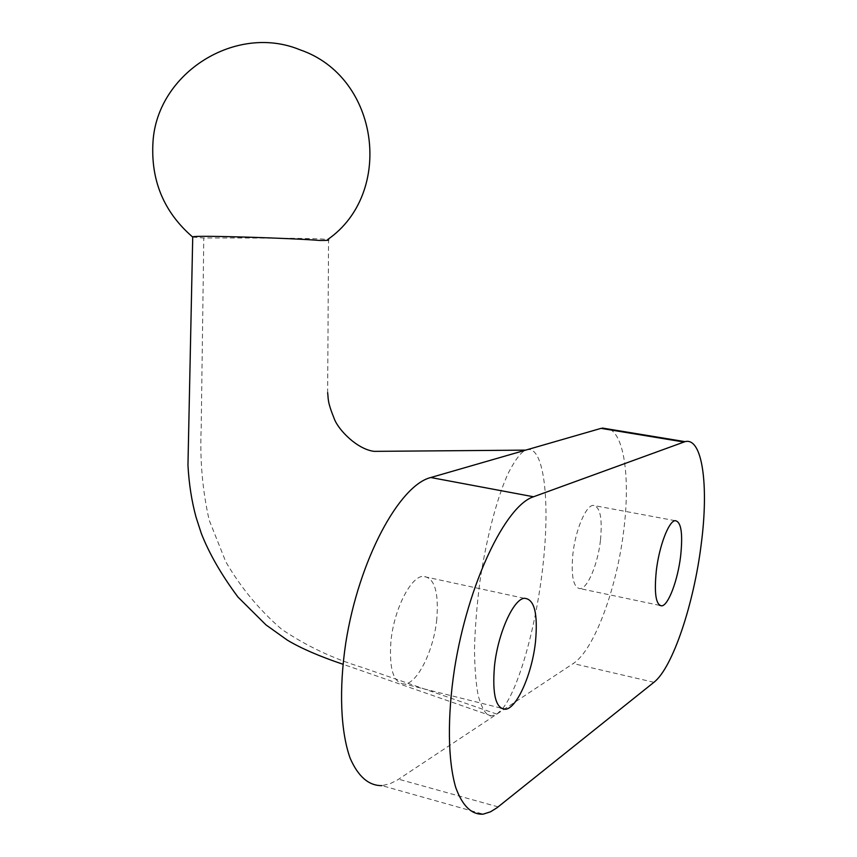 <?xml version="1.0" encoding="UTF-8"?>
<svg xmlns="http://www.w3.org/2000/svg" width="857" height="857" viewBox="0 0 857 857"><rect width="100%" height="100%" fill="white"/><g stroke="black" fill="none" stroke-linecap="round" stroke-linejoin="round"><path stroke-width="0.64" stroke-dasharray="4.29 3.21" d="M610.077 429.314C624.753 437.274 629.949 480.381 623.875 529.219C617.147 587.388 594.437 649.981 573.194 663.554L397.423 779.988L390.181 783.662L381.943 785.633L483.219 814.15M600.446 540.499C597.843 563.863 587.87 588.084 580.264 588.663C573.354 587.934 570.901 576.29 572.915 553.751C575.54 529.894 585.695 505.876 593.033 505.362C600.114 506.262 602.589 517.971 600.446 540.499M502.673 708.525C519.931 686.811 537.832 619.932 543.788 557.532C549.894 495.067 542.963 445.244 526.819 449.796L525.887 450.118C521.442 451.596 515.689 459.02 508.64 472.378C499.01 492.518 487.194 532.593 479.888 581.678C476.771 606.124 474.971 628.909 474.478 650.045C474.767 669.092 476.021 684.325 478.249 695.745C482.202 709.489 486.615 716.216 491.468 715.949L496.878 714.117L502.309 708.964M436.781 619.322C433.813 649.949 417.755 683.158 404.686 684.057C393.556 683.457 388.971 669.242 390.921 641.411C393.877 609.959 410.299 577.179 422.758 576.311C434.306 577.05 438.977 591.394 436.781 619.322M192.729 237.089L203.795 237.989C232.59 237.989 318.204 237.839 327.674 239.542L328.552 239.756L327.642 392.677M653.923 682.301L573.194 663.554M498.121 806.887L398.644 779.206M496.878 714.117L362.008 667.367C332.827 658.487 306.078 645.803 281.739 629.338C259.425 610.088 240.785 587.581 225.809 561.806L209.194 520.167C202.477 490.515 199.81 459.877 201.191 428.243L203.795 237.989M675.027 520.66L593.033 505.362M659.622 605.374L580.264 588.663M524.13 598.282L422.758 576.311M500.67 708.032L404.686 684.057M491.468 715.938L342.982 664.261"/><path stroke-width="1.29" d="M653.923 682.301L497.028 807.744L490.547 811.793L483.219 814.15C471.618 814.857 462.459 805.966 455.731 787.487C447.868 760.759 447.193 717.245 454.435 669.317C467.933 583.328 505.641 505.501 533.525 496.771L685.022 441.655C702.494 436.899 708.921 485.769 701.24 544.045C693.988 603.371 672.756 667.721 653.923 682.301M381.943 785.633C368.842 785.794 358.258 776.699 350.202 758.349C340.647 731.91 338.794 689.457 345.757 643.039C358.794 559.803 399.362 485.223 430.782 477.52L601.057 428.361L610.077 429.314M680.619 556.214C677.791 580.06 668.535 605.021 661.893 605.856C655.894 605.331 654.041 593.569 656.333 570.548C659.194 546.155 668.621 521.388 675.027 520.66C681.165 521.377 683.029 533.225 680.619 556.214M535.486 641.872C532.154 673.313 517.232 707.871 505.662 709.275C495.849 709.071 492.122 694.673 494.489 666.071C497.842 633.719 513.129 599.568 524.13 598.282C534.297 598.679 538.089 613.216 535.486 641.872M328.552 239.756C329.42 240.292 326.506 240.528 319.843 240.474C294.069 238.235 193.714 235 192.729 236.896L192.729 237.164M533.525 496.771L430.782 477.52M683.875 442.008L601.057 428.361M525.684 450.129L374.188 451.36C357.219 449.357 338.408 430 334.251 418.752C327.063 400.937 328.499 398.987 327.642 392.677M661.893 605.856L659.622 605.374M685.022 441.655L602.375 428.05M505.662 709.275L500.67 708.032M342.982 664.261C319.565 656.376 301.043 648.353 287.395 640.179L266.002 624.914L237.967 597.061C221.492 574.929 209.279 553.74 201.331 533.483L196.082 517.317C191.657 501.131 188.958 483.744 187.962 465.19L192.729 236.896M327.674 239.542C394.338 193.403 379.855 76.991 299.993 49.802C236.071 23.246 157.12 72.813 152.985 141.962C150.661 180.538 163.901 212.247 192.729 237.089"/></g></svg>
